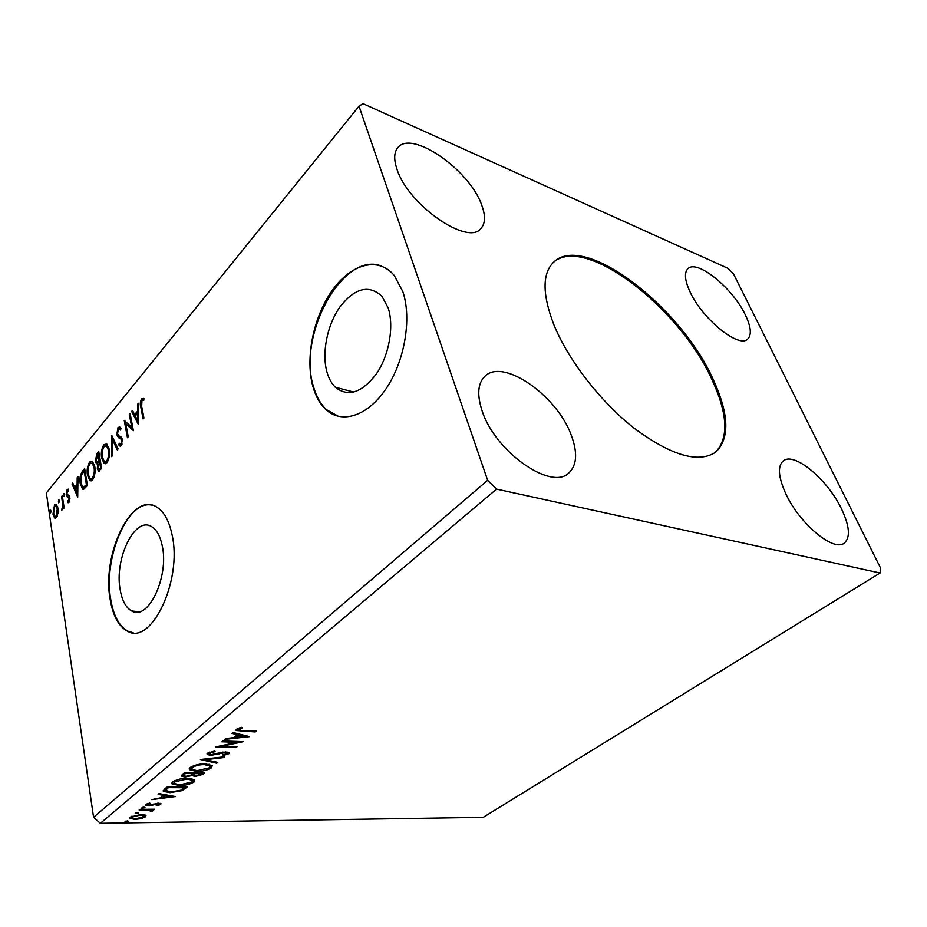 <?xml version="1.0" encoding="UTF-8"?>
<svg xmlns="http://www.w3.org/2000/svg" width="927" height="927" viewBox="0 0 927 927"><rect width="100%" height="100%" fill="white"/><g stroke="black" fill="none" stroke-linecap="round" stroke-linejoin="round"><path stroke-width="1.39" d="M553.558 323.952C567.834 359.699 600.754 402.272 634.937 428.83C671.519 455.597 698.355 463.43 715.47 452.33C729.873 438.784 729.213 414.717 713.489 380.105C681.53 307.254 583.767 231.426 553.373 262.399C542.249 273.685 542.307 294.195 553.558 323.952M714.949 452.712C728.842 438.969 728.031 415.018 712.527 380.87C680.777 308.471 583.929 233.001 552.909 262.862M327.034 372.306C328.865 378.633 331.646 383.627 335.377 387.277C348.077 397.359 361.75 392.897 376.408 373.882C389.12 355.365 394.265 326.408 388.158 307.903L381.901 296.211C368.807 284.322 354.798 287.926 339.873 307.022C327.092 325.168 321.576 353.268 327.034 372.306M120.255 590.198C122.19 600.905 126.014 607.834 131.727 610.986C147.914 621.333 169.259 576.988 162.271 545.922C160.325 536.339 156.86 529.966 151.889 526.814C135.18 515.238 113.951 559.004 120.255 590.198M110.278 600.059C113.106 616.188 118.853 626.571 127.52 631.206C151.171 646.038 182.596 580.499 172.086 534.879C169.212 521.183 164.241 512.017 157.184 507.37C132.41 489.896 101.24 554.149 110.278 600.059M151.368 505.053C127.208 500.093 102.932 558.9 110.846 600.117C113.685 616.246 119.432 626.629 128.1 631.264L133.152 632.712M312.886 386.432C315.643 396.304 319.966 403.998 325.864 409.537C341.53 424.253 367.347 416.513 385.945 388.934C404.612 361.518 412.028 318.621 402.816 291.599L394.357 275.632C378.297 255.956 350.823 263.905 332.109 290.615C313.291 317.208 305.076 358.251 312.886 386.432M381.182 265.922C342.376 251.055 297.08 336.026 313.488 386.582C316.246 396.455 320.58 404.149 326.466 409.676L338.645 416.443M397.023 169.34C408.123 205.052 468.286 246.292 480.974 228.436C485.447 223.361 485.632 215.423 481.542 204.635C469.514 169.942 411.518 129.351 397.799 147.717C393.963 152.364 393.708 159.571 397.023 169.34M571.275 435.261C577.799 452.758 576.942 465.354 568.715 473.06C551.31 490.904 495.076 451.704 482.167 411.043C476.872 394.972 477.741 383.419 484.809 376.385C502.99 357.579 557.139 395.632 571.275 435.261M785.702 493.535C799.12 523.245 833.454 552.052 844.138 543.21C850.604 537.672 849.7 526.165 841.403 508.68C827.498 479.491 794.369 451.716 783.419 460.777C777.452 465.864 778.216 476.791 785.702 493.535M745.273 314.763C751.09 326.86 751.867 334.983 747.625 339.12C738.831 348.61 702.052 318.772 689.943 291.657C684.729 280.186 684.068 272.515 687.961 268.668C697.162 259.073 732.759 288.158 745.273 314.763M209.815 765.841L208.992 764.219M221.889 741.785L222.851 740.986L243.291 741.646L221.831 746.293L236.999 746.745L236.037 747.521L215.632 746.93L237.138 742.272L221.889 741.785M200.394 759.503L224.612 756.768L223.592 757.602L205.261 759.677L217.671 762.388L216.663 763.211L200.394 759.503M184.346 772.736L204.554 773.002L202.886 774.358L195.226 776.49L192.04 775.551L185.029 777L181.437 776.131L184.346 772.736M164.519 789.097L167.161 786.919L187.254 787.011L182.098 790.615L170.035 792.678L163.349 791.299L164.519 789.097M145.272 815.065L145.956 815.551L145.446 816.849L140.858 818.668L134.925 819.387L129.884 818.309L130.406 817.035L140.927 814.474L145.272 815.065M140 809.317L154.589 809.201L151.622 809.897L152.746 810.441L151.425 811.577L150.29 811.276L151.02 810.569L148.969 810.036L139.166 810.013L140 809.317M160.672 804.462L156.976 805.806L156.223 805.401L158.83 804.52L157.694 803.86L150.707 805.609L145.377 805.227L149.421 802.979L150.29 803.373L147.416 804.798L148.923 805.169L158.471 803.164L160.962 803.709L160.672 804.462L160.487 803.408M242.665 730.615L256.258 731.148L255.261 731.948L236.13 730.534L236.582 729.201L241.414 727.278L242.503 727.765L238.54 729.989L242.665 730.615M100.348 823.303L483.234 817.313L880.071 573.002L880.65 568.193L733.639 274.149L728.193 268.436L363.06 103.697L359.016 106.176L487.648 480.313L93.569 817.29L100.348 823.303L496.582 489.097L880.071 573.002M175.481 796.548L151.773 799.607L160.301 797.892L163.43 795.331L158.111 794.381L159.05 793.605L175.481 796.548M144.056 807.139L145.041 807.695L141.576 808.031L144.056 807.139M127.462 820.812L128.447 821.334L125.018 821.681L127.462 820.812M137.683 812.388L138.668 812.933L135.215 813.269L137.683 812.388M187.822 778.274L194.67 779.885L194.021 781.959C189.745 784.416 184.751 785.609 179.027 785.528L172.086 783.871L172.781 781.843C177.092 779.375 182.098 778.193 187.822 778.274M205.412 763.894L212.202 765.563L211.53 767.788C207.15 770.314 202.086 771.519 196.339 771.391L189.456 769.677L190.174 767.498C194.577 764.96 199.664 763.755 205.412 763.894M207.59 753.13L214.844 750.963L215.11 751.623L209.769 753.118L209.49 754.08L211.53 754.613L222.851 752.121L229.282 752.527L228.923 753.709L223.14 755.551L222.631 754.926L226.872 753.651L227.115 752.991L225.562 752.573L210.556 755.389L207.173 754.451L207.59 753.13M249.49 736.629L224.797 739.387L225.852 738.506L233.766 737.66L237.347 734.729L232.04 733.408L233.106 732.515L249.49 736.629M59.386 500.615L58.621 502.828L58.598 499.92L59.386 500.615M64.647 494.242L63.882 496.455L63.859 493.546L64.647 494.242M77.717 497.104L71.993 483.917L72.758 482.99L74.542 487.231L77.126 484.114L77.208 477.59L77.972 476.652L77.717 497.104M94.751 466.408C95.62 471.206 94.925 475.678 92.654 479.804L89.954 480.638L87.474 475.273C86.64 470.499 87.347 466.084 89.606 462.005L92.318 461.194L94.751 466.408M138.424 424.636L131.669 411.461L132.526 410.429L134.635 414.659L137.544 411.148L137.544 404.334L138.413 403.28L138.424 424.636M118.042 427.486L119.792 427.023L120.974 428.494L120.51 430.116L119.56 428.969L118.413 429.166L117.544 433.755L118.818 435.783L121.472 437.277L122.352 439.433L121.286 445.632L119.757 445.991L118.818 445.018L119.224 443.233L120.974 443.848L121.588 440.441L120.719 438.761L118.505 437.706L116.779 434.659L118.042 427.486L119.896 427.104M109.166 449.05C110.081 453.882 109.374 458.413 107.045 462.631L104.172 463.488L101.68 458.17C100.788 453.373 101.518 448.888 103.836 444.728L106.732 443.906L109.166 449.05M50.927 510.87L50.185 513.06L50.162 510.174L50.927 510.87M359.016 106.176L46.35 493.002L93.569 817.29M98.725 451.461L101.657 468.517L98.459 471.055L97.347 468.575L97.625 463.859L96.535 463.824L95.377 461.333L96.814 453.79L98.725 451.461M111.831 435.563L118.111 448.888L117.266 449.896L112.503 439.746L112.422 455.678L111.588 456.663L111.831 435.563M141.68 406.466L143.94 418.054L143.129 419.027L140.834 407.266C139.907 404.52 140.151 401.727 141.564 398.911L143.928 398.494L143.789 400.325L141.924 400.661L141.68 406.466M129.305 414.334L130.093 413.372L133.372 430.673L125.829 423.906L128.239 436.802L127.451 437.741L124.23 420.487L131.738 427.162L129.305 414.334L130.313 414.543M82.468 471.194L84.635 468.564L87.428 485.516L83.662 489.271L82.561 489.132L80.243 483.709C79.363 478.981 80.104 474.809 82.468 471.194L83.557 471.391L84.844 469.827M68.992 502.376L67.381 502.237L67.625 500.696L68.714 500.916L69.131 498.448L66.756 496.455L66.234 494.833L67.15 489.537L68.482 489.12L68.621 491.067L67.462 490.939L66.918 493.929L69.305 495.922L69.826 497.544L68.992 502.376M62.283 495.702L64.148 507.938L63.453 508.761L63.187 506.953L61.703 510.626L62.746 504.96L61.599 496.536L62.283 495.702M57.938 513.245L56.408 517.475L54.739 518.042L52.978 514.114L54.531 504.867L56.223 504.253L57.949 508.112L57.938 513.245M487.648 480.313L496.582 489.097M50.823 512.388L49.803 512.225M50.858 512.283L50.939 510.997M50.742 510.267L50.162 510.174M99.328 471.055L98.447 468.819M98.413 468.761L97.347 468.575M98.401 463.998L97.625 463.859M97.462 463.906L96.478 461.623M96.431 461.53L95.377 461.333M96.871 455.899L97.891 453.998L96.814 453.79M97.891 453.998L98.946 452.724M97.451 462.225L98.876 462.283L100.325 460.777M99.038 469.178L101.576 468.008M99.838 468.575L100.614 467.648L99.676 462.167L98.077 467.648L98.725 469.12L100.939 468.772M101.541 467.822L100.614 467.648M100.603 462.341L99.676 462.167M98.992 460.87L98.285 454.091L96.107 460.441L96.906 462.121L100.081 461.067M100.301 460.592L99.374 460.418M98.876 462.283L97.787 462.086M99.212 454.276L98.285 454.091M105.4 463.767L102.99 459.456M102.654 458.355L101.68 458.17M103.673 447.15L104.925 444.937L103.836 444.728M104.925 444.937L106.57 443.813M108.98 448.123L107.555 446.026L106.431 445.794M105.504 461.727L108.308 460.36M102.422 457.278L104.357 461.495L106.698 460.904C108.575 457.498 109.154 453.848 108.413 449.977L106.466 445.817L104.172 446.443C102.283 449.792 101.703 453.407 102.422 457.278M107.799 461.113L106.698 460.904M109.328 450.151L108.413 449.977M117.914 449.132L113.592 439.966L112.503 439.746M112.77 439.804L112.781 437.59M120.753 429.271L119.768 429.143M120.719 446.107L118.818 445.018M119.919 445.238L120.174 444.137M120.545 444.16L122.086 444.056L120.974 443.848M122.491 440.615L121.588 440.441M122.399 439.699L120.719 438.761M121.819 438.981L119.444 438.193M120.545 438.413L117.868 434.879L116.779 434.659M118.262 429.363L119.131 427.706M141.785 400.858L142.677 399.155L141.564 398.911M142.677 399.155L143.801 398.436M138.424 423.06L132.77 411.704L131.669 411.461M138.424 411.681L135.748 414.902L134.635 414.659M138.413 411.345L137.544 411.148M138.413 404.531L137.544 404.334M135.319 416.026L137.555 420.51L137.544 413.338L135.319 416.026M138.424 420.696L137.555 420.51M138.424 413.523L137.544 413.338M133.268 430.116L125.829 423.906M125.933 423.929L125.435 421.24M132.746 427.382L131.738 427.162M91.124 480.881L88.83 476.814M88.401 475.435L87.474 475.273M89.49 464.323L90.695 462.214L89.606 462.005M90.695 462.214L92.213 461.136M94.508 465.192L93.152 463.291L89.919 463.709C88.088 466.988 87.509 470.557 88.204 474.404L90.128 478.656L92.329 478.089C94.16 474.751 94.716 471.159 94.021 467.301L92.074 463.094L93.152 463.291M91.228 478.853L93.87 477.625M93.418 478.274L92.329 478.089M94.913 467.463L94.021 467.301M83.604 489.282L81.657 485.563M81.159 483.871L80.243 483.709M81.866 474.288L83.557 471.391M83.569 487.266L84.867 487.393L87.347 485.006M86.408 484.636L84.206 471.159L81.588 474.844L80.962 482.851L82.781 487.138L87.3 484.786M85.087 471.322L84.206 471.159M84.867 487.393L83.778 487.208M77.741 495.192L73.059 484.103L71.993 483.917M77.88 484.694L75.62 487.417L74.542 487.231M77.88 484.253L77.126 484.114M77.961 477.718L77.208 477.59M75.122 488.599L77.011 493.071L77.092 486.212L75.122 488.599M77.775 493.199L77.011 493.071M77.856 486.339L77.092 486.212M68.714 502.631L67.381 502.237M68.459 502.411L68.656 501.148M68.459 501.113L69.571 501.264M69.641 501.067L68.714 500.916M69.919 498.575L69.131 498.448M69.618 497.486L66.756 496.455M67.833 496.629L67.312 495.006L66.234 494.833M67.659 490.754L68.227 489.723L67.15 489.537M64.542 495.806L63.488 495.632M64.554 495.736L64.647 494.311M64.473 493.651L63.859 493.546M64.021 507.092L63.187 506.953M62.874 509.085L61.831 508.923M62.92 508.888L62.179 508.772M63.789 507.057L63.836 505.922M63.72 505.111L62.746 504.96M62.433 496.675L61.599 496.536M59.282 502.156L58.239 501.994M59.305 502.086L59.386 500.707M59.201 500.024L58.598 499.92M55.643 518.1L54.276 517.648M55.342 517.811L54.276 515.482M53.836 514.242L52.978 514.114M54.878 506.223L55.597 505.03L54.531 504.867M55.597 505.03L56.396 504.369M57.729 506.942L56.501 506.038M55.562 516.42L57.138 516.258M53.65 513.28L55.017 516.339L56.176 515.968L57.277 508.923L55.979 505.957L54.751 506.351L53.65 513.28M57.196 516.119L56.176 515.968M58.065 509.05L57.277 508.923M255.076 731.102L255.261 731.948M238.54 729.989L236.234 729.526M239.479 727.834L239.676 728.749M238.494 728.17L238.714 729.271M238.193 728.298L238.459 729.595M171.727 795.876L170.522 796.026M162.619 797.011L161.159 797.185M163.268 794.358L163.43 795.331M164.658 794.613L162.515 796.374L162.723 797.591L170.626 796.606L165.122 795.633L162.723 797.591M170.464 795.644L170.626 796.606M164.96 794.659L165.122 795.633M160.313 803.361L158.934 803.987M157.578 803.199L157.694 803.86M156.06 803.385L156.165 804.033M150.591 804.972L150.707 805.609M148.042 805.099L148.169 805.853M147.381 804.624L145.748 804.369M147.451 803.524L147.59 804.335M142.515 807.347L142.665 808.286M153.639 809.213L153.755 809.885M151.507 809.225L151.622 809.897M152.41 810.186L152.549 811.067M152.063 810.036L151.228 810.383L151.425 811.577M148.841 809.248L148.969 810.036M125.968 821.021L126.118 821.913M145.643 815.262L145.446 816.849M145.249 815.644L144.067 816.374M140.765 818.066L140.858 818.668M134.809 818.715L134.925 819.387M131.935 818.031L130.012 817.405M131.622 816.281L131.796 817.521M135.724 818.726L143.673 816.861L143.998 815.969L140.093 815.146L132.202 817.011L131.866 817.938L135.724 818.726M132.051 816.084L132.202 817.011M139.989 814.497L140.093 815.146M136.165 812.597L136.315 813.512M185.527 787.011L182.781 788.947M181.901 789.549L182.098 790.615M169.896 791.948L170.035 792.678M166.06 791.206L163.372 790.314M167.532 786.919L165.493 789.653M184.334 787.718L168.366 787.649L165.609 790.349L170.904 791.959L180.672 790.233L184.334 787.718L184.206 787M168.239 786.93L168.366 787.649M165.4 789.109L165.609 790.349M194.589 779.792L194.021 781.959M193.789 780.731L192.213 781.728M178.899 784.787L179.027 785.528M174.948 783.999L171.982 782.77M174.45 780.812L174.218 782.678M192.271 780.128L191.588 778.587M179.919 784.81L191.935 781.971L192.41 780.267L186.93 779.004L174.902 781.832L174.38 783.547L179.919 784.81M174.693 780.685L174.902 781.832M186.802 778.274L186.93 779.004M202.828 772.979L201.089 774.138M195.076 775.69L195.226 776.49M193.894 775.204L191.935 774.532L192.167 775.772M191.866 774.578L192.04 775.551M184.879 776.189L185.029 777M184.728 772.747L183.697 775.714L181.53 775.146M184.276 773.118L183.627 775.343M194.346 772.875L193.87 774.937M200.661 774.474L201.599 773.721L195.157 773.628L193.928 775.25L196.084 775.76L200.661 774.474M201.46 772.967L201.599 773.721M194.485 772.875L194.693 774.01M195.018 772.875L195.157 773.628M183.697 775.714L185.921 776.27L190.962 775.157L193.094 773.605L185.539 773.512L184.508 774.358M192.943 772.851L193.094 773.605M185.4 772.759L185.539 773.512M212.156 765.505L211.53 767.788M211.286 766.548L209.687 767.556M196.188 770.604L196.339 771.391M192.422 769.839L189.305 768.518M191.866 766.432L191.588 768.39M197.254 770.65L209.432 767.788L209.931 765.969L204.496 764.648C199.908 764.532 195.852 765.493 192.306 767.51L191.762 769.34L197.254 770.65M192.086 766.328L192.306 767.51M204.346 763.894L204.496 764.648M223.453 756.895L223.592 757.602M205.122 758.97L205.261 759.677M216.443 762.121L216.663 763.211M205.226 759.526L203.546 759.155M209.572 752.098L209.769 753.118M209.189 752.237L209.386 753.593M227.173 753.257L228.668 752.457L228.923 753.709M223.001 754.856L223.14 755.551M225.4 751.809L225.562 752.573M222.225 752.249L222.364 752.979M219.027 753.106L219.178 753.883M210.383 754.497L210.556 755.389M209.49 754.08L207.242 753.466M238.39 741.484L237.034 741.774M221.669 745.528L221.831 746.293M235.864 746.71L236.037 747.521M221.738 745.853L220.336 745.806M236.964 741.438L237.138 742.272M246.188 735.795L244.415 735.992M236.176 736.861L234.531 737.046M237.092 733.524L237.347 734.729M238.714 733.917L236.026 736.119L236.292 737.394L244.519 736.513L239.039 735.146L236.292 737.394M244.264 735.32L244.519 736.513M238.784 733.941L239.039 735.146M141.877 407.498L140.834 407.266M87.022 485.389L85.933 485.203M68.98 497.289L67.903 497.115M63.059 500.765L62.225 500.638M241.287 730.557L241.472 731.426M153.697 803.987L153.824 804.729M143.986 809.294L144.102 809.966M185.296 787.197L185.516 788.425M167.208 787.197L167.428 788.425M202.654 773.13L202.886 774.358M353.847 392.109L335.377 387.277M139.328 611.774L131.727 610.986M128.1 631.264L127.52 631.206M326.466 409.676L325.864 409.537M352.237 391.692L351.345 392.608M98.459 471.055L99.062 471.171M96.535 463.824L97.254 463.963M104.172 463.488L105.261 463.685M106.466 445.817L107.555 446.026M119.56 428.969L120.661 429.201M119.757 445.991L120.58 446.154M120.672 438.738L121.773 438.958M118.505 437.706L119.606 437.926M89.954 480.638L91.043 480.835M82.561 489.132L83.557 489.294M67.822 502.596L68.552 502.712M67.207 496.884L68.274 497.057M54.739 518.042L55.469 518.158M55.979 505.957L57.045 506.119M236.13 730.534L236.003 729.897M158.957 804.161L158.795 803.176M147.381 804.59L147.219 803.605M151.02 810.569L150.823 809.364M143.998 815.969L143.801 814.775M163.349 791.299L163.233 790.627M172.086 783.871L171.924 782.933M192.41 780.267L192.19 779.039M181.437 776.131L181.321 775.517M189.456 769.677L189.259 768.634M209.931 765.969L209.687 764.717M227.115 752.991L226.883 751.82M207.173 754.451L207.045 753.79"/></g></svg>
